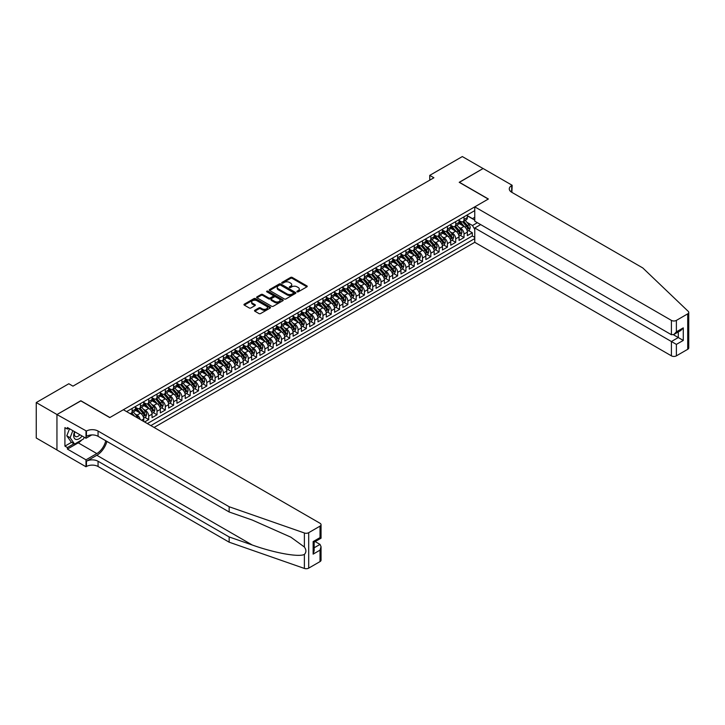 <?xml version="1.0" encoding="UTF-8"?>
<svg xmlns="http://www.w3.org/2000/svg" width="725" height="725" viewBox="0 0 725 725"><rect width="100%" height="100%" fill="white"/><g stroke="black" fill="none" stroke-linecap="round" stroke-linejoin="round"><path stroke-width="1.09" d="M297.105 291.831A0.807 0.462 0 0 0 298.238 291.831L306.892 286.837A1.151 0.662 0 0 0 307.237 286.366A1.151 0.662 0 0 0 306.892 285.895L292.238 277.43A1.151 0.662 0 0 0 290.607 277.43L281.952 282.433A0.807 0.462 0 0 0 283.094 283.085L284.209 282.442A3.688 2.13 0 0 1 289.429 282.442L290.643 283.149A3.688 2.13 0 0 1 291.731 284.653A3.688 2.13 0 0 1 290.643 286.157L289.529 286.801A0.807 0.462 0 0 0 290.671 287.462L291.785 286.819A3.688 2.13 0 0 1 296.996 286.819L298.22 287.517A3.688 2.13 0 0 1 299.298 289.021A3.688 2.13 0 0 1 298.22 290.535L297.105 291.178A0.807 0.462 0 0 0 297.105 291.831L297.105 291.178M254.856 310.255A1.151 0.662 0 0 0 254.511 310.726A1.151 0.662 0 0 0 254.856 311.197L258.961 313.572A1.151 0.662 0 0 0 260.592 313.572L270.208 308.025A1.151 0.662 0 0 0 270.543 307.554A1.151 0.662 0 0 0 270.208 307.083L255.544 298.618A1.151 0.662 0 0 0 253.913 298.618L244.307 304.165A1.151 0.662 0 0 0 243.972 304.636A1.151 0.662 0 0 0 244.307 305.107L249.273 307.971A1.151 0.662 0 0 0 250.904 307.971L255.019 305.597A1.151 0.662 0 0 0 255.354 305.134A1.151 0.662 0 0 0 255.019 304.663L252.554 303.24A3.081 1.776 0 0 1 251.648 301.981A3.081 1.776 0 0 1 253.551 300.34A3.081 1.776 0 0 1 256.913 300.721L266.564 306.294A3.081 1.776 0 0 1 267.462 307.554A3.081 1.776 0 0 1 265.558 309.194A3.081 1.776 0 0 1 262.205 308.814L260.592 307.88A1.151 0.662 0 0 0 258.961 307.88L254.856 310.255L254.856 311.197M80.847 400.898L56.994 414.528L36.25 402.556L36.25 438L56.949 449.953M80.847 400.753L109.892 417.518L488.251 199.076L459.206 182.31L483.067 168.535L462.323 156.564L429.753 175.368L429.753 180.153M36.25 402.556L68.821 383.752L72.962 386.144L433.903 177.761L429.753 175.368M284.291 298.945A1.151 0.662 0 0 0 285.922 298.945L295.537 293.398A1.151 0.662 0 0 0 295.873 292.927A1.151 0.662 0 0 0 295.537 292.456L280.874 283.992A1.151 0.662 0 0 0 279.243 283.992L269.637 289.547A1.151 0.662 0 0 0 269.301 290.009A1.151 0.662 0 0 0 269.637 290.48L284.291 298.945M267.144 292.012A0.807 0.462 0 0 1 267.969 292.121L267.969 291.169L282.868 299.769A1.151 0.662 0 0 1 283.203 300.241A1.151 0.662 0 0 1 282.868 300.712L273.262 306.258A1.151 0.662 0 0 1 271.63 306.258L256.967 297.794L261.082 295.438L261.082 294.477L256.967 296.851A1.151 0.662 0 0 0 256.632 297.322A1.151 0.662 0 0 0 256.967 297.794L256.967 296.851M261.082 295.438A1.151 0.662 0 0 1 262.713 295.438L262.713 294.477A1.151 0.662 0 0 0 261.082 294.477M262.713 294.477L268.658 297.912A1.151 0.662 0 0 0 270.289 297.912L273.017 296.335A1.151 0.662 0 0 0 273.352 295.863A1.151 0.662 0 0 0 273.017 295.401L266.827 291.822A0.807 0.462 0 0 1 267.969 291.169M144.574 421.977L148.725 419.585L144.946 417.401M143.314 409.136L145.399 410.341A4.694 2.71 60 0 1 148.725 416.087L152.042 414.165L152.042 417.663L157.017 414.791L153.247 412.616M151.616 404.342L153.7 405.547A4.694 2.71 60 0 1 157.017 411.292L160.334 409.38L160.334 412.878L165.318 410.006L161.539 407.822M159.917 399.557L162.001 400.753A4.694 2.71 60 0 1 165.318 406.507L168.635 404.586L168.635 408.084L173.61 405.212L169.84 403.028M168.209 394.763L170.293 395.968A4.694 2.71 60 0 1 173.61 401.713L176.936 399.801L176.936 403.299L181.912 400.417L178.132 398.243M176.51 389.968L178.595 391.174A4.694 2.71 60 0 1 181.912 396.928L185.228 395.007L185.228 398.505L190.204 395.632L186.434 393.448M184.802 385.183L186.887 386.389A4.694 2.71 60 0 1 190.204 392.134L193.53 390.213L193.53 393.711L198.505 390.838L194.726 388.663M193.104 380.389L195.188 381.595A4.694 2.71 60 0 1 198.505 387.34L201.822 385.428L201.822 388.926L206.806 386.053L203.027 383.869M201.396 375.604L203.48 376.801A4.694 2.71 60 0 1 206.806 382.555L210.123 380.634L210.123 384.132L215.098 381.259L211.328 379.075M209.697 370.81L211.782 372.016A4.694 2.71 60 0 1 215.098 377.761L218.415 375.849L218.415 379.347L223.4 376.465L219.621 374.29M217.998 366.016L220.083 367.222A4.694 2.71 60 0 1 223.4 372.976L226.717 371.055L226.717 374.553L231.692 371.68L227.922 369.496M226.291 361.231L228.375 362.437A4.694 2.71 60 0 1 231.692 368.182L235.018 366.261L235.018 369.759L239.993 366.886L236.214 364.711M234.592 356.437L236.676 357.642A4.694 2.71 60 0 1 239.993 363.388L243.31 361.476L243.31 364.974L248.285 362.101L244.515 359.917M242.884 351.652L244.968 352.848A4.694 2.71 60 0 1 248.285 358.603L251.611 356.682L251.611 360.18L256.587 357.307L252.807 355.123M251.185 346.858L253.27 348.063A4.694 2.71 60 0 1 256.587 353.809L259.903 351.897L259.903 355.395L264.888 352.513L261.109 350.338M259.487 342.064L261.562 343.269A4.694 2.71 60 0 1 264.888 349.015L268.205 347.103L268.205 350.601L273.18 347.728L269.41 345.544M267.779 337.279L269.863 338.484A4.694 2.71 60 0 1 273.18 344.23L276.497 342.309L276.497 345.807L281.481 342.934L277.702 340.759M276.08 332.485L278.164 333.69A4.694 2.71 60 0 1 281.481 339.436L284.798 337.524L284.798 341.022L289.773 338.149L286.003 335.965M284.372 327.7L286.457 328.896A4.694 2.71 60 0 1 289.773 334.651L293.099 332.73L293.099 336.228L298.075 333.355L294.296 331.171M292.673 322.906L294.758 324.111A4.694 2.71 60 0 1 298.075 329.857L301.392 327.945L301.392 331.443L306.367 328.561L302.597 326.386M300.966 318.112L303.05 319.317A4.694 2.71 60 0 1 306.367 325.063L309.693 323.151L309.693 326.649L314.668 323.776L310.889 321.592M309.267 313.327L311.351 314.532A4.694 2.71 60 0 1 314.668 320.278L317.985 318.357L317.985 321.855L322.969 318.982L319.19 316.807M317.568 308.533L319.643 309.738A4.694 2.71 60 0 1 322.969 315.484L326.286 313.572L326.286 317.07L331.262 314.197L327.492 312.013M325.86 303.748L327.945 304.944A4.694 2.71 60 0 1 331.262 310.699L334.578 308.778L334.578 312.276L339.563 309.403L335.784 307.219M334.162 298.954L336.246 300.159A4.694 2.71 60 0 1 339.563 305.905L342.88 303.993L342.88 307.491L347.855 304.609L344.085 302.434M342.454 294.16L344.538 295.365A4.694 2.71 60 0 1 347.855 301.111L351.181 299.198L351.181 302.697L356.156 299.824L352.377 297.64M350.755 289.375L352.839 290.58A4.694 2.71 60 0 1 356.156 296.326L359.473 294.404L359.473 297.903L364.448 295.03L360.678 292.855M359.047 284.581L361.132 285.786A4.694 2.71 60 0 1 364.448 291.532L367.774 289.619L367.774 293.118L372.75 290.245L368.971 288.061M367.348 279.796L369.433 280.992A4.694 2.71 60 0 1 372.75 286.747L376.067 284.825L376.067 288.323L381.051 285.451L377.272 283.267M375.65 275.002L377.725 276.207A4.694 2.71 60 0 1 381.051 281.952L384.368 280.04L384.368 283.538L389.343 280.657L385.573 278.482M383.942 270.208L386.026 271.413A4.694 2.71 60 0 1 389.343 277.158L392.66 275.246L392.66 278.744L397.644 275.872L393.865 273.688M392.243 265.423L394.327 266.628A4.694 2.71 60 0 1 397.644 272.373L400.961 270.452L400.961 273.95L405.937 271.077L402.167 268.903M400.535 260.628L402.62 261.834A4.694 2.71 60 0 1 405.937 267.579L409.263 265.667L409.263 269.165L414.238 266.292L410.459 264.108M408.837 255.843L410.921 257.04A4.694 2.71 60 0 1 414.238 262.794L417.555 260.873L417.555 264.371L422.539 261.498L418.76 259.314M417.129 251.049L419.213 252.255A4.694 2.71 60 0 1 422.539 258L425.856 256.088L425.856 259.586L430.831 256.704L427.052 254.529M425.43 246.255L427.514 247.461A4.694 2.71 60 0 1 430.831 253.206L434.148 251.294L434.148 254.792L439.132 251.919L435.353 249.735M433.731 241.47L435.807 242.676A4.694 2.71 60 0 1 439.132 248.421L442.449 246.5L442.449 249.998L447.425 247.125L443.655 244.95M442.023 236.676L444.108 237.882A4.694 2.71 60 0 1 447.425 243.627L450.742 241.715L450.742 245.213L455.726 242.34L451.947 240.156M450.325 231.891L452.409 233.087A4.694 2.71 60 0 1 455.726 238.842L459.043 236.921L459.043 240.419L464.018 237.546L464.018 234.048A4.694 2.71 -120 0 0 460.701 228.302L458.617 227.097M460.248 235.362L464.018 237.546M143.74 421.497L143.74 418.959A4.694 2.71 -120 0 0 140.423 413.214L135.294 410.25M140.233 419.467A4.694 2.71 60 0 0 137.107 415.126L135.022 413.921M152.042 414.165A4.694 2.71 -120 0 0 148.725 408.42L143.586 405.456M160.334 409.38A4.694 2.71 -120 0 0 157.017 403.635L151.887 400.671M168.635 404.586A4.694 2.71 -120 0 0 165.318 398.841L160.189 395.877M176.936 399.801A4.694 2.71 -120 0 0 173.61 394.047L168.481 391.083M185.228 395.007A4.694 2.71 -120 0 0 181.912 389.262L176.782 386.298M193.53 390.213A4.694 2.71 -120 0 0 190.204 384.468L185.074 381.504M201.822 385.428A4.694 2.71 -120 0 0 198.505 379.683L193.376 376.719M210.123 380.634A4.694 2.71 -120 0 0 206.806 374.888L201.668 371.925M218.415 375.849A4.694 2.71 -120 0 0 215.098 370.094L209.969 367.131M226.717 371.055A4.694 2.71 -120 0 0 223.4 365.309L218.27 362.346M235.018 366.261A4.694 2.71 -120 0 0 231.692 360.515L226.562 357.552M243.31 361.476A4.694 2.71 -120 0 0 239.993 355.73L234.864 352.767M251.611 356.682A4.694 2.71 -120 0 0 248.285 350.936L243.156 347.973M259.903 351.897A4.694 2.71 -120 0 0 256.587 346.142L251.457 343.179M268.205 347.103A4.694 2.71 -120 0 0 264.888 341.357L259.749 338.394M276.497 342.309A4.694 2.71 -120 0 0 273.18 336.563L268.051 333.6M284.798 337.524A4.694 2.71 -120 0 0 281.481 331.778L276.352 328.815M293.099 332.73A4.694 2.71 -120 0 0 289.773 326.984L284.644 324.021M301.392 327.945A4.694 2.71 -120 0 0 298.075 322.19L292.945 319.227M309.693 323.151A4.694 2.71 -120 0 0 306.367 317.405L301.237 314.442M317.985 318.357A4.694 2.71 -120 0 0 314.668 312.611L309.539 309.647M326.286 313.572A4.694 2.71 -120 0 0 322.969 307.826L317.831 304.862M334.578 308.778A4.694 2.71 -120 0 0 331.262 303.032L326.132 300.068M342.88 303.993A4.694 2.71 -120 0 0 339.563 298.238L334.433 295.274M351.181 299.198A4.694 2.71 -120 0 0 347.855 293.453L342.726 290.489M359.473 294.404A4.694 2.71 -120 0 0 356.156 288.659L351.027 285.695M367.774 289.619A4.694 2.71 -120 0 0 364.448 283.874L359.319 280.91M376.067 284.825A4.694 2.71 -120 0 0 372.75 279.08L367.62 276.116M384.368 280.04A4.694 2.71 -120 0 0 381.051 274.286L375.913 271.322M392.66 275.246A4.694 2.71 -120 0 0 389.343 269.501L384.214 266.537M400.961 270.452A4.694 2.71 -120 0 0 397.644 264.707L392.515 261.743M409.263 265.667A4.694 2.71 -120 0 0 405.937 259.922L400.807 256.958M417.555 260.873A4.694 2.71 -120 0 0 414.238 255.127L409.108 252.164M425.856 256.088A4.694 2.71 -120 0 0 422.539 250.333L417.401 247.37M434.148 251.294A4.694 2.71 -120 0 0 430.831 245.548L425.702 242.585M442.449 246.5A4.694 2.71 -120 0 0 439.132 240.754L433.994 237.791M450.742 241.715A4.694 2.71 -120 0 0 447.425 235.96L442.295 233.006M459.043 236.921A4.694 2.71 -120 0 0 455.726 231.175L450.597 228.212M154.072 427.46L474.766 242.313L671.413 355.848L671.413 341.52L678.301 337.542L678.301 331.932M150.836 425.593L474.766 238.579M474.766 210.603L126.612 411.61M135.448 407.269L137.107 408.229A4.694 2.71 60 0 0 139.454 408.465L142.771 406.544A4.694 2.71 -120 0 0 143.74 404.396L143.74 401.713M143.74 402.484L145.399 403.435A4.694 2.71 60 0 0 147.746 403.671L151.072 401.759A4.694 2.71 -120 0 0 152.042 399.611L152.042 396.919M152.042 397.69L153.7 398.65A4.694 2.71 60 0 0 156.047 398.877L159.364 396.965A4.694 2.71 -120 0 0 160.334 394.817L160.334 392.134M160.334 392.896L162.001 393.856A4.694 2.71 60 0 0 164.339 394.092L167.665 392.171A4.694 2.71 -120 0 0 168.635 390.023L168.635 387.34M168.635 388.111L170.293 389.071A4.694 2.71 60 0 0 172.641 389.298L175.958 387.386A4.694 2.71 -120 0 0 176.936 385.238L176.936 382.555M176.936 383.317L178.595 384.277A4.694 2.71 60 0 0 180.942 384.513L184.259 382.592A4.694 2.71 -120 0 0 185.228 380.444L185.228 377.761M185.228 378.532L186.887 379.483A4.694 2.71 60 0 0 189.234 379.719L192.551 377.807A4.694 2.71 -120 0 0 193.53 375.65L193.53 372.967M193.53 373.737L195.188 374.698A4.694 2.71 60 0 0 197.535 374.925L200.852 373.013A4.694 2.71 -120 0 0 201.822 370.865L201.822 368.182M201.822 368.943L203.48 369.904A4.694 2.71 60 0 0 205.828 370.14L209.153 368.218A4.694 2.71 -120 0 0 210.123 366.071L210.123 363.388M210.123 364.158L211.782 365.119A4.694 2.71 60 0 0 214.129 365.346L217.446 363.433A4.694 2.71 -120 0 0 218.415 361.286L218.415 358.603M218.415 359.364L220.083 360.325A4.694 2.71 60 0 0 222.421 360.561L225.747 358.639A4.694 2.71 -120 0 0 226.717 356.492L226.717 353.809M226.717 354.579L228.375 355.531A4.694 2.71 60 0 0 230.722 355.767L234.039 353.854A4.694 2.71 -120 0 0 235.018 351.697L235.018 349.015M235.018 349.785L236.676 350.746A4.694 2.71 60 0 0 239.023 350.972L242.34 349.06A4.694 2.71 -120 0 0 243.31 346.913L243.31 344.23M243.31 344.991L244.968 345.952A4.694 2.71 60 0 0 247.316 346.188L250.632 344.266A4.694 2.71 -120 0 0 251.611 342.118L251.611 339.436M251.611 340.206L253.27 341.167A4.694 2.71 60 0 0 255.617 341.393L258.934 339.481A4.694 2.71 -120 0 0 259.903 337.333L259.903 334.651M259.903 335.412L261.562 336.373A4.694 2.71 60 0 0 263.909 336.608L267.235 334.687A4.694 2.71 -120 0 0 268.205 332.539L268.205 329.857M268.205 330.627L269.863 331.579A4.694 2.71 60 0 0 272.21 331.814L275.527 329.902A4.694 2.71 -120 0 0 276.497 327.745L276.497 325.063M276.497 325.833L278.164 326.794A4.694 2.71 60 0 0 280.502 327.02L283.828 325.108A4.694 2.71 -120 0 0 284.798 322.96L284.798 320.278M284.798 321.039L286.457 322A4.694 2.71 60 0 0 288.804 322.235L292.121 320.314A4.694 2.71 -120 0 0 293.099 318.166L293.099 315.484M293.099 316.254L294.758 317.215A4.694 2.71 60 0 0 297.105 317.441L300.422 315.529A4.694 2.71 -120 0 0 301.392 313.381L301.392 310.699M301.392 311.46L303.05 312.421A4.694 2.71 60 0 0 305.397 312.656L308.714 310.735A4.694 2.71 -120 0 0 309.693 308.587L309.693 305.905M309.693 306.675L311.351 307.627A4.694 2.71 60 0 0 313.698 307.862L317.015 305.95A4.694 2.71 -120 0 0 317.985 303.793L317.985 301.111M317.985 301.881L319.643 302.842A4.694 2.71 60 0 0 321.991 303.068L325.317 301.156A4.694 2.71 -120 0 0 326.286 299.008L326.286 296.326M326.286 297.087L327.945 298.048A4.694 2.71 60 0 0 330.292 298.283L333.609 296.362A4.694 2.71 -120 0 0 334.578 294.214L334.578 291.532M334.578 292.302L336.246 293.263A4.694 2.71 60 0 0 338.593 293.489L341.91 291.577A4.694 2.71 -120 0 0 342.88 289.429L342.88 286.747M342.88 287.508L344.538 288.468A4.694 2.71 60 0 0 346.885 288.704L350.202 286.783A4.694 2.71 -120 0 0 351.181 284.635L351.181 281.952M351.181 282.723L352.839 283.674A4.694 2.71 60 0 0 355.187 283.91L358.503 281.998A4.694 2.71 -120 0 0 359.473 279.841L359.473 277.158M359.473 277.929L361.132 278.889A4.694 2.71 60 0 0 363.479 279.116L366.796 277.204A4.694 2.71 -120 0 0 367.774 275.056L367.774 272.373M367.774 273.135L369.433 274.095A4.694 2.71 60 0 0 371.78 274.331L375.097 272.41A4.694 2.71 -120 0 0 376.067 270.262L376.067 267.579M376.067 268.35L377.725 269.31A4.694 2.71 60 0 0 380.072 269.537L383.398 267.625A4.694 2.71 -120 0 0 384.368 265.477L384.368 262.794M384.368 263.556L386.026 264.516A4.694 2.71 60 0 0 388.373 264.752L391.69 262.831A4.694 2.71 -120 0 0 392.66 260.683L392.66 258M392.66 258.771L394.327 259.722A4.694 2.71 60 0 0 396.675 259.958L399.992 258.046A4.694 2.71 -120 0 0 400.961 255.889L400.961 253.206M400.961 253.977L402.62 254.937A4.694 2.71 60 0 0 404.967 255.164L408.284 253.252A4.694 2.71 -120 0 0 409.263 251.104L409.263 248.421M409.263 249.182L410.921 250.143A4.694 2.71 60 0 0 413.268 250.379L416.585 248.458A4.694 2.71 -120 0 0 417.555 246.31L417.555 243.627M417.555 244.398L419.213 245.358A4.694 2.71 60 0 0 421.56 245.585L424.877 243.672A4.694 2.71 -120 0 0 425.856 241.525L425.856 238.842M425.856 239.603L427.514 240.564A4.694 2.71 60 0 0 429.862 240.8L433.178 238.878A4.694 2.71 -120 0 0 434.148 236.731L434.148 234.048M434.148 234.818L435.807 235.77A4.694 2.71 60 0 0 438.154 236.006L441.48 234.093A4.694 2.71 -120 0 0 442.449 231.937L442.449 229.254M442.449 230.024L444.108 230.985A4.694 2.71 60 0 0 446.455 231.212L449.772 229.299A4.694 2.71 -120 0 0 450.742 227.152L450.742 224.469M450.742 225.23L452.409 226.191A4.694 2.71 60 0 0 454.756 226.427L458.073 224.505A4.694 2.71 -120 0 0 459.043 222.358L459.043 219.675M147.356 423.581L472.319 235.969L472.319 232.752L467.344 235.634L467.344 232.136A4.694 2.71 -120 0 0 464.018 226.381L458.889 223.418M459.043 220.445L460.701 221.406A4.694 2.71 -120 0 0 463.048 221.632A4.694 2.71 -120 0 0 464.018 219.485L464.018 216.802M463.048 221.632L466.365 219.72A4.694 2.71 -120 0 0 467.344 217.573L467.344 214.89M127.147 411.918L127.147 411.292M132.122 408.42L132.122 411.102A4.694 2.71 60 0 1 131.153 413.25A4.694 2.71 60 0 1 129.712 413.395M131.153 413.25L134.469 411.338A4.694 2.71 -120 0 0 135.448 409.19L135.448 406.507M140.423 403.635L140.423 406.317A4.694 2.71 60 0 1 139.454 408.465M148.725 398.841L148.725 401.523A4.694 2.71 60 0 1 147.746 403.671M157.017 394.047L157.017 396.729A4.694 2.71 60 0 1 156.047 398.877M165.318 389.262L165.318 391.944A4.694 2.71 60 0 1 164.339 394.092M173.61 384.468L173.61 387.15A4.694 2.71 60 0 1 172.641 389.298M181.912 379.683L181.912 382.365A4.694 2.71 60 0 1 180.942 384.513M190.204 374.888L190.204 377.571A4.694 2.71 60 0 1 189.234 379.719M198.505 370.094L198.505 372.777A4.694 2.71 60 0 1 197.535 374.925M206.806 365.309L206.806 367.992A4.694 2.71 60 0 1 205.828 370.14M215.098 360.515L215.098 363.198A4.694 2.71 60 0 1 214.129 365.346M223.4 355.73L223.4 358.413A4.694 2.71 60 0 1 222.421 360.561M231.692 350.936L231.692 353.619A4.694 2.71 60 0 1 230.722 355.767M239.993 346.142L239.993 348.825A4.694 2.71 60 0 1 239.023 350.972M248.285 341.357L248.285 344.04A4.694 2.71 60 0 1 247.316 346.188M256.587 336.563L256.587 339.246A4.694 2.71 60 0 1 255.617 341.393M264.888 331.769L264.888 334.461A4.694 2.71 60 0 1 263.909 336.608M273.18 326.984L273.18 329.667A4.694 2.71 60 0 1 272.21 331.814M281.481 322.19L281.481 324.873A4.694 2.71 60 0 1 280.502 327.02M289.773 317.405L289.773 320.087A4.694 2.71 60 0 1 288.804 322.235M298.075 312.611L298.075 315.293A4.694 2.71 60 0 1 297.105 317.441M306.367 307.817L306.367 310.508A4.694 2.71 60 0 1 305.397 312.656M314.668 303.032L314.668 305.714A4.694 2.71 60 0 1 313.698 307.862M322.969 298.238L322.969 300.92A4.694 2.71 60 0 1 321.991 303.068M331.262 293.453L331.262 296.135A4.694 2.71 60 0 1 330.292 298.283M339.563 288.659L339.563 291.341A4.694 2.71 60 0 1 338.593 293.489M347.855 283.865L347.855 286.556A4.694 2.71 60 0 1 346.885 288.704M356.156 279.08L356.156 281.762A4.694 2.71 60 0 1 355.187 283.91M364.448 274.286L364.448 276.968A4.694 2.71 60 0 1 363.479 279.116M372.75 269.501L372.75 272.183A4.694 2.71 60 0 1 371.78 274.331M381.051 264.707L381.051 267.389A4.694 2.71 60 0 1 380.072 269.537M389.343 259.913L389.343 262.604A4.694 2.71 60 0 1 388.373 264.752M397.644 255.127L397.644 257.81A4.694 2.71 60 0 1 396.675 259.958M405.937 250.333L405.937 253.016A4.694 2.71 60 0 1 404.967 255.164M414.238 245.548L414.238 248.231A4.694 2.71 60 0 1 413.268 250.379M422.539 240.754L422.539 243.437A4.694 2.71 60 0 1 421.56 245.585M430.831 235.96L430.831 238.643A4.694 2.71 60 0 1 429.862 240.8M439.132 231.175L439.132 233.858A4.694 2.71 60 0 1 438.154 236.006M447.425 226.381L447.425 229.064A4.694 2.71 60 0 1 446.455 231.212M455.726 221.596L455.726 224.279A4.694 2.71 60 0 1 454.756 226.427M455.726 238.842L455.726 242.34M447.425 243.627L447.425 247.125M439.132 248.421L439.132 251.919M430.831 253.206L430.831 256.704M422.539 258L422.539 261.498M414.238 262.794L414.238 266.292M405.937 267.579L405.937 271.077M397.644 272.373L397.644 275.872M389.343 277.158L389.343 280.657M381.051 281.952L381.051 285.451M372.75 286.747L372.75 290.245M364.448 291.532L364.448 295.03M356.156 296.326L356.156 299.824M347.855 301.111L347.855 304.609M339.563 305.905L339.563 309.403M331.262 310.699L331.262 314.197M322.969 315.484L322.969 318.982M314.668 320.278L314.668 323.776M306.367 325.063L306.367 328.561M298.075 329.857L298.075 333.355M289.773 334.651L289.773 338.149M281.481 339.436L281.481 342.934M273.18 344.23L273.18 347.728M264.888 349.015L264.888 352.513M256.587 353.809L256.587 357.307M248.285 358.603L248.285 362.101M239.993 363.388L239.993 366.886M231.692 368.182L231.692 371.68M223.4 372.976L223.4 376.465M215.098 377.761L215.098 381.259M206.806 382.555L206.806 386.053M198.505 387.34L198.505 390.838M190.204 392.134L190.204 395.632M181.912 396.928L181.912 400.417M173.61 401.713L173.61 405.212M165.318 406.507L165.318 410.006M157.017 411.292L157.017 414.791M148.725 416.087L148.725 419.585M474.766 229.472L472.483 225.52L466.918 222.303M472.483 225.52L477.376 222.693M467.344 215.842L474.766 220.128M467.344 215.651L472.483 218.624L474.766 217.31M468.54 230.577L472.319 232.752M472.319 235.969L474.766 237.374M297.422 291.948L298.22 291.486A3.688 2.13 0 0 0 299.298 289.982L299.298 289.021M291.731 284.653L291.731 285.614A3.688 2.13 0 0 1 290.643 287.118L289.846 287.58M306.892 285.895L306.892 286.837L292.238 278.391A1.151 0.662 0 0 0 290.607 278.391L282.279 283.203M295.537 292.456L295.537 293.398L280.874 284.952A1.151 0.662 0 0 0 279.243 284.952L269.646 290.489L269.637 289.547M293.498 293.253A0.807 0.462 0 0 0 293.498 292.601L280.629 285.17A0.807 0.462 0 0 0 279.487 285.17L278.309 285.849A3.688 2.13 0 0 0 277.231 287.354A3.688 2.13 0 0 0 278.309 288.858L287.1 293.942A3.688 2.13 0 0 0 292.32 293.942L293.498 293.253L293.498 294.214A0.807 0.462 0 0 0 293.734 293.888L293.734 292.927M277.231 287.354L277.231 288.314A3.688 2.13 0 0 0 278.309 289.819L278.309 288.858M293.498 294.214L292.32 294.894A3.688 2.13 0 0 1 287.1 294.894L278.309 289.819M262.713 295.438L268.658 298.872A1.151 0.662 0 0 0 270.289 298.872L273.017 297.295A1.151 0.662 0 0 0 273.352 296.824L273.352 295.863M267.969 292.121L282.85 300.721M274.829 301.473A3.081 1.776 0 0 0 278.183 301.863A3.081 1.776 0 0 0 280.086 300.213A3.081 1.776 0 0 0 279.179 298.963L275.781 296.996A1.151 0.662 0 0 0 274.159 296.996L271.422 298.573A1.151 0.662 0 0 0 271.087 299.044A1.151 0.662 0 0 0 271.422 299.516L274.829 301.473L274.829 302.434A3.081 1.776 0 0 0 278.183 302.814A3.081 1.776 0 0 0 280.086 301.174L280.086 300.213M271.087 299.044L271.087 299.996A1.151 0.662 0 0 0 271.422 300.467L271.422 299.516M274.829 302.434L271.422 300.467M267.462 307.554L267.462 308.506A3.081 1.776 0 0 1 265.558 310.155A3.081 1.776 0 0 1 262.205 309.765L260.592 308.841A1.151 0.662 0 0 0 258.961 308.841L254.865 311.206M251.648 301.981L251.648 302.941A3.081 1.776 0 0 0 252.554 304.192L252.554 303.24M255.019 304.663L255.019 305.597L252.554 304.192M270.208 307.083L270.208 308.025L255.544 299.579A1.151 0.662 0 0 0 253.913 299.579L244.325 305.116M467.272 231.311L469.41 230.07L470.244 227.677A3.108 1.794 -120 0 0 469.03 224.759L465.242 220.364M464.48 226.689L459.985 221.478A8.981 5.184 -120 0 0 459.043 220.491M462.015 225.23L459.505 222.312A7.449 4.305 -120 0 0 459.043 221.814M462.623 221.805L466.465 226.245A3.108 1.794 60 0 1 467.571 228.384L468.567 227.813A3.108 1.794 -120 0 0 467.453 225.665L463.665 221.279M462.849 221.732L466.972 226.499A1.586 0.915 60 0 1 467.371 227.124L468.567 227.813M74.575 431.674A7.631 4.404 120 0 0 76.37 439.495A7.631 4.404 120 0 0 82.061 435.997M74.838 431.819A5.22 3.018 120 0 0 75.472 436.495A5.22 3.018 120 0 0 76.234 436.731A5.22 3.018 120 0 0 79.841 434.71M84.2 437.229L83.547 438.915L74.584 444.081L71.267 442.168L66.791 435.798L69.518 428.756M74.584 444.081L70.108 437.71L72.835 430.668M66.791 435.798L70.108 437.71M480.657 224.587L474.766 227.985L676.389 344.393L676.389 355.848L687.717 349.305L687.717 313.862A3.516 2.03 0 0 0 688.75 312.421A3.516 2.03 0 0 0 688.243 311.369L642.785 267.942L511.687 192.252A8.211 4.74 180 0 1 509.285 188.899A8.211 4.74 180 0 1 511.687 185.546L512.149 185.283L483.104 168.517L459.333 182.383M474.766 227.985L474.766 242.313M459.333 182.238L488.378 199.003L474.766 206.861L671.413 320.396A3.516 2.03 0 0 0 676.389 320.396L687.717 313.862M512.149 185.283L511.895 192.37M474.766 206.861L474.766 221.188L671.413 334.723L671.413 320.396M688.75 312.421L688.75 347.873A3.516 2.03 180 0 1 687.717 349.305M676.389 355.848A3.516 2.03 180 0 1 671.413 355.848M510.654 191.518A8.211 4.74 180 0 1 511.687 190.793L511.687 185.546M673.407 334.723L683.276 340.424L676.389 344.393M676.389 320.396L676.389 331.842L673.906 334.47L671.413 334.723M676.389 331.842L683.276 327.872L680.793 330.5L673.906 334.47M320.024 561.594L320.024 550.148L321.048 546.677L321.048 560.162A3.516 2.03 180 0 1 320.024 561.594L308.696 568.137A3.516 2.03 180 0 1 304.382 568.436L229.163 542.191L229.163 536.953L98.065 461.263A8.211 4.74 -0 0 0 86.447 461.263L96.824 455.273A15.279 8.827 120 0 0 106.919 441.416M229.163 536.953L252.227 544.992C274.277 552.939 298.899 557.389 304.382 554.417C306.385 552.368 306.385 549.903 304.382 547.003L290.852 537.171L252.227 520.033L229.163 511.986L98.065 436.305A8.211 4.74 -0 0 0 86.447 436.305L86.447 431.058L56.949 414.555L80.72 400.825L109.765 417.591L123.377 409.734L320.024 523.269A3.516 2.03 -0 0 1 321.048 524.71A3.516 2.03 -0 0 1 320.024 526.142L308.696 532.685L308.696 568.137M229.163 542.191L98.065 466.501A8.211 4.74 -0 0 0 86.447 466.501L85.994 466.773L56.949 449.998L56.949 414.555M229.163 511.986L229.163 506.748L98.065 431.058A8.211 4.74 -0 0 0 86.447 431.058M304.382 547.003L304.382 532.984L229.163 506.748M81.889 439.867A13.204 7.622 -60 0 1 78.237 442.839L67.407 449.092L67.407 447.561L74.004 443.745M68.73 428.303L67.407 429.064L64.915 427.632L64.915 446.12L67.407 447.561M67.407 429.064L67.407 427.532L85.994 438.263L85.994 431.321M85.994 466.773L85.994 459.822L96.824 453.569A13.204 7.622 120 0 0 105.759 440.746M67.407 449.092L85.994 459.822M315.157 541.593L320.024 544.393L321.048 546.677M91.785 434.918L85.994 438.263M304.382 532.984A3.516 2.03 -0 0 0 308.696 532.685M64.915 446.12L71.512 442.313M320.024 550.148L313.137 554.127L314.161 550.656L314.161 542.164L321.048 538.195L321.048 524.71M313.137 554.127L313.137 541.575C314.478 542.345 314.478 542.345 313.137 541.575L320.024 537.597C321.365 538.367 321.365 538.367 320.024 537.597L320.024 526.142M458.97 236.105L461.118 234.864L461.943 232.471A3.108 1.794 -120 0 0 460.737 229.544L456.94 225.158M456.188 231.474L451.693 226.273A8.981 5.184 -120 0 0 450.742 225.285M453.723 230.015L451.204 227.106A7.449 4.305 -120 0 0 450.742 226.608M454.33 226.59L458.164 231.03A3.108 1.794 60 0 1 459.269 233.178L460.266 232.598A3.108 1.794 -120 0 0 459.161 230.459L455.373 226.073M454.557 226.517L458.671 231.293A1.586 0.915 60 0 1 459.07 231.909L460.266 232.598M450.678 240.89L452.817 239.658L453.651 237.256A3.108 1.794 -120 0 0 452.436 234.338L448.648 229.952M447.887 236.268L443.392 231.067A8.981 5.184 -120 0 0 442.449 230.079M445.422 234.809L442.912 231.9A7.449 4.305 -120 0 0 442.449 231.393M446.029 231.384L449.862 235.824A3.108 1.794 60 0 1 450.977 237.963L451.974 237.392A3.108 1.794 -120 0 0 450.859 235.244L447.071 230.858M446.256 231.311L450.379 236.078A1.586 0.915 60 0 1 450.778 236.703L451.974 237.392M442.377 245.684L444.525 244.443L445.349 242.05A3.108 1.794 -120 0 0 444.144 239.132L440.347 234.737M439.595 241.062L435.091 235.852A8.981 5.184 -120 0 0 434.148 234.864M437.121 239.594L434.61 236.685A7.449 4.305 -120 0 0 434.148 236.187M437.737 236.178L441.57 240.609A3.108 1.794 60 0 1 442.676 242.757L443.673 242.177A3.108 1.794 -120 0 0 442.567 240.038L438.77 235.652M437.963 236.105L442.078 240.872A1.586 0.915 60 0 1 442.477 241.488L443.673 242.177M434.085 250.469L436.223 249.237L437.057 246.835A3.108 1.794 -120 0 0 435.843 243.917L432.055 239.531M431.293 245.847L426.798 240.646A8.981 5.184 -120 0 0 425.856 239.658M428.828 244.388L426.309 241.479A7.449 4.305 -120 0 0 425.856 240.972M429.436 240.963L433.269 245.403A3.108 1.794 60 0 1 434.384 247.542L435.372 246.971A3.108 1.794 -120 0 0 434.266 244.833L430.478 240.437M429.662 240.89L433.786 245.666A1.586 0.915 60 0 1 434.184 246.282L435.372 246.971M425.783 255.263L427.931 254.022L428.756 251.629A3.108 1.794 -120 0 0 427.551 248.711L423.753 244.316M422.992 250.642L418.497 245.431A8.981 5.184 -120 0 0 417.555 244.443M420.527 249.182L418.017 246.264A7.449 4.305 -120 0 0 417.555 245.766M421.143 245.757L424.977 250.197A3.108 1.794 60 0 1 426.083 252.336L427.079 251.765A3.108 1.794 -120 0 0 425.974 249.618L422.177 245.231M421.361 245.684L425.484 250.451A1.586 0.915 60 0 1 425.883 251.077L427.079 251.765M417.482 260.058L419.63 258.816L420.464 256.423A3.108 1.794 -120 0 0 419.249 253.496L415.461 249.11M414.7 255.427L410.205 250.225A8.981 5.184 -120 0 0 409.263 249.237M412.235 253.968L409.716 251.058A7.449 4.305 -120 0 0 409.263 250.56M412.842 250.542L416.676 254.983A3.108 1.794 60 0 1 417.781 257.13L418.778 256.55A3.108 1.794 -120 0 0 417.673 254.412L413.884 250.025M413.069 250.469L417.192 255.245A1.586 0.915 60 0 1 417.591 255.862L418.778 256.55M409.19 264.843L411.329 263.61L412.163 261.208A3.108 1.794 -120 0 0 410.948 258.29L407.16 253.904M406.399 260.221L401.904 255.019A8.981 5.184 -120 0 0 400.961 254.031M403.934 258.762L401.423 255.852A7.449 4.305 -120 0 0 400.961 255.345M404.541 255.336L408.383 259.777A3.108 1.794 60 0 1 409.489 261.915L410.486 261.344A3.108 1.794 -120 0 0 409.371 259.197L405.583 254.81M404.767 255.263L408.891 260.03A1.586 0.915 60 0 1 409.29 260.656L410.486 261.344M400.889 269.637L403.037 268.395L403.861 266.002A3.108 1.794 -120 0 0 402.656 263.084L398.859 258.689M398.107 265.015L393.612 259.804A8.981 5.184 -120 0 0 392.66 258.816M395.642 263.547L393.122 260.638A7.449 4.305 -120 0 0 392.66 260.139M396.249 260.13L400.082 264.571A3.108 1.794 60 0 1 401.188 266.709L402.185 266.129A3.108 1.794 -120 0 0 401.079 263.991L397.291 259.604M396.475 260.058L400.59 264.824A1.586 0.915 60 0 1 400.988 265.441L402.185 266.129M392.597 274.422L394.735 273.189L395.569 270.788A3.108 1.794 -120 0 0 394.355 267.869L390.567 263.483M389.805 269.8L385.31 264.598A8.981 5.184 -120 0 0 384.368 263.61M387.34 268.341L384.83 265.432A7.449 4.305 -120 0 0 384.368 264.924M387.947 264.915L391.781 269.356A3.108 1.794 60 0 1 392.896 271.494L393.892 270.923A3.108 1.794 -120 0 0 392.778 268.785L388.99 264.389M388.174 264.843L392.298 269.618A1.586 0.915 60 0 1 392.696 270.235L393.892 270.923M384.295 279.216L386.443 277.974L387.268 275.582A3.108 1.794 -120 0 0 386.062 272.663L382.265 268.277M381.513 274.594L377.009 269.383A8.981 5.184 -120 0 0 376.067 268.395M379.039 273.135L376.529 270.217A7.449 4.305 -120 0 0 376.067 269.718M379.655 269.709L383.489 274.15A3.108 1.794 60 0 1 384.594 276.288L385.591 275.718A3.108 1.794 -120 0 0 384.486 273.57L380.688 269.183M379.882 269.637L383.996 274.403A1.586 0.915 60 0 1 384.395 275.029L385.591 275.718M376.003 284.01L378.142 282.768L378.976 280.376A3.108 1.794 -120 0 0 377.761 277.448L373.973 273.062M373.212 279.379L368.717 274.177A8.981 5.184 -120 0 0 367.774 273.189M370.747 277.92L368.228 275.011A7.449 4.305 -120 0 0 367.774 274.512M371.354 274.494L375.188 278.935A3.108 1.794 60 0 1 376.302 281.083L377.29 280.502A3.108 1.794 -120 0 0 376.184 278.364L372.396 273.978M371.581 274.422L375.704 279.197A1.586 0.915 60 0 1 376.103 279.814L377.29 280.502M367.702 288.795L369.85 287.562L370.674 285.161A3.108 1.794 -120 0 0 369.469 282.243L365.672 277.856M364.911 284.173L360.416 278.971A8.981 5.184 -120 0 0 359.473 277.983M362.446 282.714L359.935 279.805A7.449 4.305 -120 0 0 359.473 279.297M363.062 279.288L366.895 283.729A3.108 1.794 60 0 1 368.001 285.868L368.998 285.297A3.108 1.794 -120 0 0 367.892 283.149L364.095 278.763M363.279 279.216L367.403 283.983A1.586 0.915 60 0 1 367.802 284.608L368.998 285.297M359.401 293.589L361.548 292.347L362.382 289.955A3.108 1.794 -120 0 0 361.168 287.037L357.38 282.641M356.618 288.967L352.123 283.756A8.981 5.184 -120 0 0 351.181 282.768M354.153 287.499L351.634 284.59A7.449 4.305 -120 0 0 351.181 284.091M354.761 284.082L358.594 288.523A3.108 1.794 60 0 1 359.7 290.662L360.697 290.082A3.108 1.794 -120 0 0 359.591 287.943L355.803 283.557M354.987 284.01L359.111 288.777A1.586 0.915 60 0 1 359.509 289.393L360.697 290.082M351.108 298.374L353.247 297.141L354.081 294.74A3.108 1.794 -120 0 0 352.867 291.822L349.078 287.435M348.317 293.752L343.822 288.55A8.981 5.184 -120 0 0 342.88 287.562M345.852 292.293L343.342 289.384A7.449 4.305 -120 0 0 342.88 288.876M346.459 288.867L350.302 293.308A3.108 1.794 60 0 1 351.407 295.447L352.404 294.876A3.108 1.794 -120 0 0 351.29 292.737L347.502 288.342M346.686 288.795L350.809 293.571A1.586 0.915 60 0 1 351.208 294.187L352.404 294.876M342.807 303.168L344.955 301.926L345.78 299.534A3.108 1.794 -120 0 0 344.574 296.616L340.777 292.229M340.025 298.546L335.53 293.335A8.981 5.184 -120 0 0 334.578 292.356M337.56 297.087L335.041 294.169A7.449 4.305 -120 0 0 334.578 293.67M338.167 293.661L342.001 298.102A3.108 1.794 60 0 1 343.106 300.241L344.103 299.67A3.108 1.794 -120 0 0 342.998 297.522L339.209 293.136M338.394 293.589L342.508 298.356A1.586 0.915 60 0 1 342.907 298.981L344.103 299.67M334.515 307.962L336.654 306.72L337.487 304.328A3.108 1.794 -120 0 0 336.273 301.401L332.485 297.014M331.724 303.331L327.229 298.129A8.981 5.184 -120 0 0 326.286 297.141M329.259 301.872L326.748 298.963A7.449 4.305 -120 0 0 326.286 298.464M329.866 298.446L333.699 302.887A3.108 1.794 60 0 1 334.814 305.035L335.811 304.455A3.108 1.794 -120 0 0 334.696 302.316L330.908 297.93M330.093 298.374L334.216 303.15A1.586 0.915 60 0 1 334.615 303.766L335.811 304.455M326.214 312.747L328.362 311.514L329.186 309.113A3.108 1.794 -120 0 0 327.981 306.195L324.184 301.808M323.432 308.125L318.928 302.923A8.981 5.184 -120 0 0 317.985 301.935M320.958 306.666L318.447 303.757A7.449 4.305 -120 0 0 317.985 303.249M321.574 303.24L325.407 307.681A3.108 1.794 60 0 1 326.513 309.82L327.51 309.249A3.108 1.794 -120 0 0 326.404 307.101L322.607 302.715M321.8 303.168L325.915 307.935A1.586 0.915 60 0 1 326.313 308.56L327.51 309.249M317.922 317.541L320.06 316.299L320.894 313.907A3.108 1.794 -120 0 0 319.68 310.989L315.892 306.593M315.13 312.919L310.635 307.708A8.981 5.184 -120 0 0 309.693 306.72M312.665 311.451L310.146 308.542A7.449 4.305 -120 0 0 309.693 308.043M313.272 308.034L317.106 312.475A3.108 1.794 60 0 1 318.221 314.614L319.208 314.034A3.108 1.794 -120 0 0 318.103 311.895L314.315 307.509M313.499 307.962L317.623 312.729A1.586 0.915 60 0 1 318.021 313.345L319.208 314.034M309.62 322.326L311.768 321.093L312.593 318.692A3.108 1.794 -120 0 0 311.388 315.774L307.59 311.388M306.829 317.704L302.334 312.502A8.981 5.184 -120 0 0 301.392 311.514M304.364 316.245L301.854 313.336A7.449 4.305 -120 0 0 301.392 312.837M304.98 312.819L308.814 317.26A3.108 1.794 60 0 1 309.919 319.399L310.916 318.828A3.108 1.794 -120 0 0 309.811 316.689L306.013 312.294M305.198 312.747L309.321 317.523A1.586 0.915 60 0 1 309.72 318.139L310.916 318.828M301.319 327.12L303.467 325.878L304.301 323.486A3.108 1.794 -120 0 0 303.086 320.568L299.298 316.182M298.537 322.498L294.042 317.287A8.981 5.184 -120 0 0 293.099 316.308M296.072 321.039L293.553 318.121A7.449 4.305 -120 0 0 293.099 317.623M296.679 317.613L300.513 322.054A3.108 1.794 60 0 1 301.618 324.193L302.615 323.622A3.108 1.794 -120 0 0 301.509 321.474L297.721 317.088M296.906 317.541L301.029 322.308A1.586 0.915 60 0 1 301.428 322.933L302.615 323.622M293.027 331.914L295.166 330.673L295.999 328.28A3.108 1.794 -120 0 0 294.785 325.353L290.997 320.967M290.236 327.283L285.741 322.081A8.981 5.184 -120 0 0 284.798 321.093M287.771 325.824L285.26 322.915A7.449 4.305 -120 0 0 284.798 322.417M288.378 322.398L292.22 326.839A3.108 1.794 60 0 1 293.326 328.987L294.323 328.407A3.108 1.794 -120 0 0 293.208 326.268L289.42 321.882M288.604 322.326L292.728 327.102A1.586 0.915 60 0 1 293.127 327.718L294.323 328.407M284.726 336.699L286.873 335.467L287.698 333.065A3.108 1.794 -120 0 0 286.493 330.147L282.696 325.761M281.943 332.077L277.448 326.875A8.981 5.184 -120 0 0 276.497 325.888M279.478 330.618L276.959 327.709A7.449 4.305 -120 0 0 276.497 327.202M280.086 327.192L283.919 331.633A3.108 1.794 60 0 1 285.025 333.772L286.022 333.201A3.108 1.794 -120 0 0 284.916 331.053L281.128 326.667M280.312 327.12L284.427 331.887A1.586 0.915 60 0 1 284.825 332.512L286.022 333.201M276.433 341.493L278.572 340.252L279.406 337.859A3.108 1.794 -120 0 0 278.192 334.941L274.403 330.546M273.642 336.871L269.147 331.66A8.981 5.184 -120 0 0 268.205 330.673M271.177 335.403L268.667 332.494A7.449 4.305 -120 0 0 268.205 331.996M271.784 331.987L275.618 336.427A3.108 1.794 60 0 1 276.733 338.566L277.729 337.986A3.108 1.794 -120 0 0 276.615 335.847L272.827 331.461M272.011 331.914L276.134 336.681A1.586 0.915 60 0 1 276.533 337.297L277.729 337.986M268.132 346.278L270.28 345.046L271.105 342.644A3.108 1.794 -120 0 0 269.899 339.726L266.102 335.34M265.341 341.656L260.846 336.454A8.981 5.184 -120 0 0 259.903 335.467M262.876 340.197L260.366 337.288A7.449 4.305 -120 0 0 259.903 336.79M263.492 336.772L267.326 341.212A3.108 1.794 60 0 1 268.431 343.351L269.428 342.78A3.108 1.794 -120 0 0 268.322 340.641L264.525 336.246M263.719 336.699L267.833 341.475A1.586 0.915 60 0 1 268.232 342.091L269.428 342.78M259.84 351.072L261.979 349.831L262.812 347.438A3.108 1.794 -120 0 0 261.598 344.52L257.81 340.134M257.049 346.45L252.554 341.239A8.981 5.184 -120 0 0 251.611 340.261M254.584 344.991L252.064 342.073A7.449 4.305 -120 0 0 251.611 341.575M255.191 341.566L259.024 346.006A3.108 1.794 60 0 1 260.139 348.145L261.127 347.574A3.108 1.794 -120 0 0 260.021 345.426L256.233 341.04M255.417 341.493L259.541 346.26A1.586 0.915 60 0 1 259.94 346.885L261.127 347.574M251.539 355.866L253.687 354.625L254.511 352.232A3.108 1.794 -120 0 0 253.297 349.305L249.509 344.919M248.748 351.235L244.252 346.033A8.981 5.184 -120 0 0 243.31 345.046M246.282 349.776L243.772 346.867A7.449 4.305 -120 0 0 243.31 346.369M246.899 346.351L250.732 350.791A3.108 1.794 60 0 1 251.838 352.939L252.835 352.359A3.108 1.794 -120 0 0 251.729 350.22L247.932 345.834M247.116 346.278L251.24 351.054A1.586 0.915 60 0 1 251.638 351.67L252.835 352.359M243.237 360.651L245.385 359.419L246.219 357.017A3.108 1.794 -120 0 0 245.005 354.099L241.217 349.713M240.455 356.029L235.96 350.827A8.981 5.184 -120 0 0 235.018 349.84M237.99 354.57L235.471 351.661A7.449 4.305 -120 0 0 235.018 351.154M238.597 351.145L242.431 355.585A3.108 1.794 60 0 1 243.537 357.724L244.533 357.153A3.108 1.794 -120 0 0 243.428 355.005L239.64 350.619M238.824 351.072L242.947 355.839A1.586 0.915 60 0 1 243.346 356.464L244.533 357.153M234.945 365.445L237.084 364.204L237.918 361.811A3.108 1.794 -120 0 0 236.703 358.893L232.915 354.498M232.154 360.823L227.659 355.612A8.981 5.184 -120 0 0 226.717 354.625M229.689 359.355L227.179 356.446A7.449 4.305 -120 0 0 226.717 355.948M230.296 355.939L234.139 360.379A3.108 1.794 60 0 1 235.244 362.518L236.241 361.938A3.108 1.794 -120 0 0 235.127 359.799L231.338 355.413M230.523 355.866L234.646 360.633A1.586 0.915 60 0 1 235.045 361.249L236.241 361.938M226.644 370.23L228.792 368.998L229.617 366.596A3.108 1.794 -120 0 0 228.411 363.678L224.614 359.292M223.862 365.608L219.367 360.407A8.981 5.184 -120 0 0 218.415 359.419M221.397 364.149L218.877 361.24A7.449 4.305 -120 0 0 218.415 360.742M222.004 360.724L225.837 365.164A3.108 1.794 60 0 1 226.943 367.303L227.94 366.732A3.108 1.794 -120 0 0 226.834 364.593L223.037 360.198M222.231 360.651L226.345 365.427A1.586 0.915 60 0 1 226.744 366.043L227.94 366.732M218.352 375.024L220.491 373.783L221.324 371.39A3.108 1.794 -120 0 0 220.11 368.472L216.322 364.086M215.561 370.403L211.066 365.192A8.981 5.184 -120 0 0 210.123 364.213M213.096 368.943L210.576 366.025A7.449 4.305 -120 0 0 210.123 365.527M213.703 365.518L217.536 369.958A3.108 1.794 60 0 1 218.651 372.097L219.648 371.526A3.108 1.794 -120 0 0 218.533 369.378L214.745 364.992M213.929 365.445L218.053 370.212A1.586 0.915 60 0 1 218.452 370.837L219.648 371.526M210.051 379.818L212.198 378.577L213.023 376.184A3.108 1.794 -120 0 0 211.818 373.257L208.021 368.871M207.259 375.188L202.764 369.986A8.981 5.184 -120 0 0 201.822 368.998M204.794 373.728L202.284 370.819A7.449 4.305 -120 0 0 201.822 370.321M205.411 370.303L209.244 374.743A3.108 1.794 60 0 1 210.35 376.891L211.347 376.311A3.108 1.794 -120 0 0 210.241 374.173L206.444 369.786M205.637 370.23L209.752 375.006A1.586 0.915 60 0 1 210.15 375.623L211.347 376.311M201.758 384.603L203.897 383.371L204.731 380.969A3.108 1.794 -120 0 0 203.517 378.051L199.728 373.665M198.967 379.982L194.472 374.78A8.981 5.184 -120 0 0 193.53 373.792M196.502 378.522L193.983 375.613A7.449 4.305 -120 0 0 193.53 375.106M197.109 375.097L200.943 379.538A3.108 1.794 60 0 1 202.058 381.676L203.045 381.105A3.108 1.794 -120 0 0 201.94 378.967L198.152 374.571M197.336 375.024L201.459 379.791A1.586 0.915 60 0 1 201.858 380.417L203.045 381.105M193.457 389.397L195.605 388.156L196.43 385.763A3.108 1.794 -120 0 0 195.215 382.845L191.427 378.45M190.666 384.776L186.171 379.565A8.981 5.184 -120 0 0 185.228 378.577M188.201 383.308L185.691 380.398A7.449 4.305 -120 0 0 185.228 379.9M188.817 379.891L192.651 384.332A3.108 1.794 60 0 1 193.756 386.47L194.753 385.89A3.108 1.794 -120 0 0 193.648 383.752L189.85 379.365M189.035 379.818L193.158 384.585A1.586 0.915 60 0 1 193.557 385.202L194.753 385.89M185.156 394.183L187.304 392.95L188.137 390.548A3.108 1.794 -120 0 0 186.923 387.63L183.135 383.244M182.374 389.561L177.879 384.359A8.981 5.184 -120 0 0 176.936 383.371M179.909 388.102L177.389 385.192A7.449 4.305 -120 0 0 176.936 384.694M180.516 384.676L184.349 389.117A3.108 1.794 60 0 1 185.455 391.264L186.452 390.684A3.108 1.794 -120 0 0 185.346 388.546L181.558 384.15M180.743 384.603L184.857 389.379A1.586 0.915 60 0 1 185.265 389.996L186.452 390.684M176.864 398.977L179.002 397.735L179.836 395.343A3.108 1.794 -120 0 0 178.622 392.424L174.834 388.038M174.073 394.355L169.578 389.144A8.981 5.184 -120 0 0 168.635 388.165M171.608 392.896L169.097 389.978A7.449 4.305 -120 0 0 168.635 389.479M172.215 389.47L176.057 393.911A3.108 1.794 60 0 1 177.163 396.049L178.16 395.478A3.108 1.794 -120 0 0 177.045 393.331L173.257 388.944M172.441 389.397L176.565 394.164A1.586 0.915 60 0 1 176.963 394.79L178.16 395.478M168.562 403.771L170.71 402.529L171.535 400.137A3.108 1.794 -120 0 0 170.33 397.209L166.532 392.823M165.78 399.14L161.285 393.938A8.981 5.184 -120 0 0 160.334 392.95M163.315 397.681L160.796 394.772A7.449 4.305 -120 0 0 160.334 394.273M163.922 394.255L167.756 398.696A3.108 1.794 60 0 1 168.862 400.843L169.858 400.263A3.108 1.794 -120 0 0 168.753 398.125L164.956 393.738M164.149 394.183L168.263 398.958A1.586 0.915 60 0 1 168.662 399.575L169.858 400.263M160.27 408.556L162.409 407.323L163.243 404.922A3.108 1.794 -120 0 0 162.028 402.003L158.24 397.617M157.479 403.934L152.984 398.732A8.981 5.184 -120 0 0 152.042 397.744M155.014 402.475L152.495 399.566A7.449 4.305 -120 0 0 152.042 399.058M155.621 399.049L159.455 403.49A3.108 1.794 60 0 1 160.569 405.628L161.566 405.058A3.108 1.794 -120 0 0 160.452 402.919L156.663 398.523M155.848 398.977L159.971 403.743A1.586 0.915 60 0 1 160.37 404.369L161.566 405.058M151.969 413.35L154.117 412.108L154.942 409.716A3.108 1.794 -120 0 0 153.736 406.798L149.939 402.402M149.178 408.728L144.683 403.517A8.981 5.184 -120 0 0 143.74 402.529M146.713 407.26L144.203 404.351A7.449 4.305 -120 0 0 143.74 403.852M147.329 403.843L151.163 408.284A3.108 1.794 60 0 1 152.268 410.423L153.265 409.843A3.108 1.794 -120 0 0 152.159 407.704L148.362 403.317M147.556 403.771L151.67 408.538A1.586 0.915 60 0 1 152.069 409.154L153.265 409.843M143.677 418.135L145.816 416.902L146.649 414.501A3.108 1.794 -120 0 0 145.435 411.583L141.647 407.196M140.886 413.513L136.391 408.311A8.981 5.184 -120 0 0 135.448 407.323M138.421 412.054L135.901 409.145A7.449 4.305 -120 0 0 135.448 408.646M139.028 408.628L142.861 413.069A3.108 1.794 60 0 1 143.976 415.217L144.964 414.637A3.108 1.794 -120 0 0 143.858 412.498L140.07 408.103M139.254 408.556L143.378 413.332A1.586 0.915 60 0 1 143.777 413.948L144.964 414.637M138.185 418.289A3.108 1.794 -120 0 0 137.134 416.377L133.346 411.99M134.678 416.268L131.769 412.897M130.953 413.35L132.276 414.881M130.736 413.422L131.705 414.546M137.107 415.126L140.423 413.214M145.399 410.341L148.725 408.42M153.7 405.547L157.017 403.635M162.001 400.753L165.318 398.841M170.293 395.968L173.61 394.047M178.595 391.174L181.912 389.262M186.887 386.389L190.204 384.468M195.188 381.595L198.505 379.683M203.48 376.801L206.806 374.888M211.782 372.016L215.098 370.094M220.083 367.222L223.4 365.309M228.375 362.437L231.692 360.515M236.676 357.642L239.993 355.73M244.968 352.848L248.285 350.936M253.27 348.063L256.587 346.142M261.562 343.269L264.888 341.357M269.863 338.484L273.18 336.563M278.164 333.69L281.481 331.778M286.457 328.896L289.773 326.984M294.758 324.111L298.075 322.19M303.05 319.317L306.367 317.405M311.351 314.532L314.668 312.611M319.643 309.738L322.969 307.826M327.945 304.944L331.262 303.032M336.246 300.159L339.563 298.238M344.538 295.365L347.855 293.453M352.839 290.58L356.156 288.659M361.132 285.786L364.448 283.874M369.433 280.992L372.75 279.08M377.725 276.207L381.051 274.286M386.026 271.413L389.343 269.501M394.327 266.628L397.644 264.707M402.62 261.834L405.937 259.922M410.921 257.04L414.238 255.127M419.213 252.255L422.539 250.333M427.514 247.461L430.831 245.548M435.807 242.676L439.132 240.754M444.108 237.882L447.425 235.96M452.409 233.087L455.726 231.175M460.701 228.302L464.018 226.381M464.018 219.485L467.344 217.573M132.122 411.102L135.448 409.19M140.423 406.317L143.74 404.396M148.725 401.523L152.042 399.611M157.017 396.729L160.334 394.817M165.318 391.944L168.635 390.023M173.61 387.15L176.936 385.238M181.912 382.365L185.228 380.444M190.204 377.571L193.53 375.65M198.505 372.777L201.822 370.865M206.806 367.992L210.123 366.071M215.098 363.198L218.415 361.286M223.4 358.413L226.717 356.492M231.692 353.619L235.018 351.697M239.993 348.825L243.31 346.913M248.285 344.04L251.611 342.118M256.587 339.246L259.903 337.333M264.888 334.461L268.205 332.539M273.18 329.667L276.497 327.745M281.481 324.873L284.798 322.96M289.773 320.087L293.099 318.166M298.075 315.293L301.392 313.381M306.367 310.508L309.693 308.587M314.668 305.714L317.985 303.793M322.969 300.92L326.286 299.008M331.262 296.135L334.578 294.214M339.563 291.341L342.88 289.429M347.855 286.556L351.181 284.635M356.156 281.762L359.473 279.841M364.448 276.968L367.774 275.056M372.75 272.183L376.067 270.262M381.051 267.389L384.368 265.477M389.343 262.604L392.66 260.683M397.644 257.81L400.961 255.889M405.937 253.016L409.263 251.104M414.238 248.231L417.555 246.31M422.539 243.437L425.856 241.525M430.831 238.643L434.148 236.731M439.132 233.858L442.449 231.937M447.425 229.064L450.742 227.152M455.726 224.279L459.043 222.358M464.018 234.048L467.344 232.136M141.547 420.228L143.74 418.959M298.22 291.486L298.22 290.535M289.529 287.462L289.529 286.801M290.643 287.118L290.643 286.157M281.952 283.085L281.952 282.433M290.607 278.391L290.607 277.43M292.238 278.391L292.238 277.43M279.243 284.952L279.243 283.992M280.874 284.952L280.874 283.992M287.1 294.894L287.1 293.942M292.32 294.894L292.32 293.942M268.658 298.872L268.658 297.912M270.289 298.872L270.289 297.912M273.017 297.295L273.017 296.335M282.868 300.712L282.868 299.769M258.961 308.841L258.961 307.88M260.592 308.841L260.592 307.88M262.205 309.765L262.205 308.814M244.307 305.107L244.307 304.165M253.913 299.579L253.913 298.618M255.544 299.579L255.544 298.618M466.8 229.716L470.226 227.741M467.453 225.665L469.03 224.759M464.979 227.097L466.465 226.245M683.276 327.872L683.276 340.424M252.227 544.992L96.824 455.273M98.065 436.305L98.065 431.058M98.065 461.263L98.065 466.501M304.382 568.436L304.382 554.417M86.447 461.263L86.447 466.501M78.237 442.839L96.824 453.569M314.161 547.783L320.024 544.393M458.499 234.51L461.925 232.526M459.161 230.459L460.737 229.544M456.678 231.891L458.164 231.03M450.198 239.295L453.632 237.32M450.859 235.244L452.436 234.338M448.385 236.676L449.862 235.824M441.906 244.089L445.331 242.105M442.567 240.038L444.144 239.132M440.084 241.47L441.57 240.609M433.604 248.874L437.03 246.899M434.266 244.833L435.843 243.917M431.792 246.264L433.269 245.403M425.312 253.668L428.738 251.693M425.974 249.618L427.551 248.711M423.491 251.049L424.977 250.197M417.011 258.462L420.437 256.478M417.673 254.412L419.249 253.496M415.189 255.843L416.676 254.983M408.719 263.248L412.144 261.272M409.371 259.197L410.948 258.29M406.897 260.628L408.383 259.777M400.417 268.042L403.843 266.057M401.079 263.991L402.656 263.084M398.596 265.423L400.082 264.571M392.116 272.827L395.551 270.851M392.778 268.785L394.355 267.869M390.304 270.217L391.781 269.356M383.824 277.621L387.25 275.645M384.486 273.57L386.062 272.663M382.002 275.002L383.489 274.15M375.523 282.415L378.948 280.43M376.184 278.364L377.761 277.448M373.71 279.796L375.188 278.935M367.231 287.2L370.656 285.224M367.892 283.149L369.469 282.243M365.409 284.581L366.895 283.729M358.929 291.994L362.355 290.009M359.591 287.943L361.168 287.037M357.108 289.375L358.594 288.523M350.637 296.779L354.063 294.803M351.29 292.737L352.867 291.822M348.816 294.169L350.302 293.308M342.336 301.573L345.762 299.597M342.998 297.522L344.574 296.616M340.514 298.954L342.001 298.102M334.035 306.367L337.469 304.382M334.696 302.316L336.273 301.401M332.222 303.748L333.699 302.887M325.743 311.152L329.168 309.176M326.404 307.101L327.981 306.195M323.921 308.533L325.407 307.681M317.441 315.946L320.867 313.961M318.103 311.895L319.68 310.989M315.629 313.327L317.106 312.475M309.149 320.731L312.575 318.755M309.811 316.689L311.388 315.774M307.327 318.121L308.814 317.26M300.848 325.525L304.273 323.549M301.509 321.474L303.086 320.568M299.026 322.906L300.513 322.054M292.556 330.319L295.981 328.334M293.208 326.268L294.785 325.353M290.734 327.7L292.22 326.839M284.254 335.104L287.68 333.128M284.916 331.053L286.493 330.147M282.433 332.485L283.919 331.633M275.953 339.898L279.388 337.913M276.615 335.847L278.192 334.941M274.141 337.279L275.618 336.427M267.661 344.683L271.087 342.708M268.322 340.641L269.899 339.726M265.839 342.073L267.326 341.212M259.36 349.477L262.785 347.502M260.021 345.426L261.598 344.52M257.547 346.858L259.024 346.006M251.068 354.271L254.493 352.287M251.729 350.22L253.297 349.305M249.246 351.652L250.732 350.791M242.766 359.056L246.192 357.081M243.428 355.005L245.005 354.099M240.945 356.437L242.431 355.585M234.474 363.85L237.9 361.866M235.127 359.799L236.703 358.893M232.653 361.231L234.139 360.379M226.173 368.635L229.598 366.66M226.834 364.593L228.411 363.678M224.351 366.025L225.837 365.164M217.872 373.429L221.306 371.454M218.533 369.378L220.11 368.472M216.059 370.81L217.536 369.958M209.579 378.223L213.005 376.239M210.241 374.173L211.818 373.257M207.758 375.604L209.244 374.743M201.278 383.008L204.704 381.033M201.94 378.967L203.517 378.051M199.466 380.389L200.943 379.538M192.986 387.803L196.412 385.818M193.648 383.752L195.215 382.845M191.164 385.183L192.651 384.332M184.685 392.587L188.11 390.612M185.346 388.546L186.923 387.63M182.863 389.978L184.349 389.117M176.392 397.382L179.818 395.406M177.045 393.331L178.622 392.424M174.571 394.763L176.057 393.911M168.091 402.176L171.517 400.191M168.753 398.125L170.33 397.209M166.27 399.557L167.756 398.696M159.79 406.961L163.225 404.985M160.452 402.919L162.028 402.003M157.977 404.342L159.455 403.49M151.498 411.755L154.923 409.77M152.159 407.704L153.736 406.798M149.676 409.136L151.163 408.284M143.197 416.54L146.622 414.564M143.858 412.498L145.435 411.583M141.384 413.93L142.861 413.069M136.001 417.029L137.134 416.377"/></g></svg>
